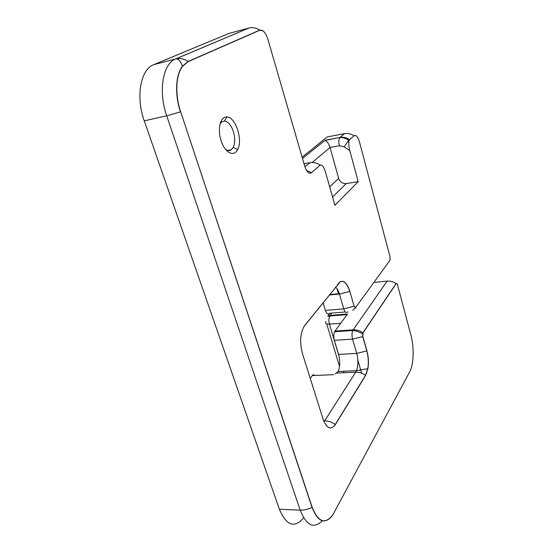 <?xml version="1.0" encoding="UTF-8"?>
<svg xmlns="http://www.w3.org/2000/svg" width="553" height="553" viewBox="0 0 553 553"><rect width="100%" height="100%" fill="white"/><g stroke="black" fill="none" stroke-linecap="round" stroke-linejoin="round"><path stroke-width="0.83" d="M302.125 157.17L327.169 136.937L344.567 133.646L340.005 137.469C343.302 136.909 346.468 137.614 349.503 139.591L354.065 135.796C356.07 134.725 357.853 136.722 359.415 141.796L390.1 257.027L389.955 260.29L355.572 307.613L354.127 306.231L349.869 291.383C347.291 283.343 344.077 280.122 340.247 281.726L304.675 325.503C300.231 332.553 299.477 341.872 302.408 353.471L323.083 419.16C326.782 428.658 330.881 430.462 335.394 424.566L365.651 375.383L367.925 368.651C368.851 362.678 368.519 356.754 366.936 350.872L362.837 336.577L363.038 332.858L396.183 283.641C396.653 283.129 397.089 283.502 397.489 284.774L410.927 335.256C414.28 347.436 413.775 364.524 409.711 371.796L332.802 514.919C325.123 524.728 318.252 522.212 312.196 507.377L180.665 111.803C174.852 94.763 175.75 75.077 182.545 66.319L188.255 61.57L259.91 30.201C262.993 29.627 265.62 32.579 267.811 39.056L304.772 166.294C306.756 172.045 309.016 174.181 311.553 172.702L320.132 165.071C316.855 162.921 313.461 162.119 309.95 162.672L304.945 166.868M153.727 64.673L228.935 33.415L248.788 28.065L175.688 58.915L153.727 64.673C140.531 69.325 135.526 96.837 144.264 120.858L166.716 115.819L300.175 510.136C306.438 525.668 313.807 529.214 322.281 520.767M229.82 33.173L228.935 33.415M323.076 302.629L325.399 310.378C326.65 313.855 328.067 314.816 329.657 313.254L345.39 311.996M373.918 282.396L387.148 281.118L353.132 329.865L334.973 331.109L334.6 331.738C333.597 334.178 333.514 337.033 334.358 340.295L338.581 354.39C340.199 360.577 340.102 366.21 338.27 371.291L335.256 373.883M310.254 378.383L312.265 375.57L333.881 374.664M314.733 375.466C313.869 374.533 313.046 374.568 312.265 375.57M334.973 331.109L347.491 314.035L330.044 315.41L327.791 316.122L329.678 316.005L331.828 313.081M312.196 507.377L312.058 507.447C308.062 509.354 304.102 510.253 300.175 510.136L279.376 509.251C286.406 525.675 294.507 528.537 303.673 517.857M279.376 509.251L144.264 120.858M326.007 321.5C324.943 323.311 326.083 324.182 329.436 324.113C328.627 320.989 328.71 318.286 329.678 316.005L347.042 314.643M349.081 330.141L349.254 330.735M357.86 360.224L361.655 373.234M336.971 288.666L338.581 294.148M221.089 140.656C224.76 152.752 234.037 157.391 237.645 149.524C243.147 139.985 235.537 116.69 226.806 116.966C220.453 116.254 217.205 129.208 221.089 140.656M320.249 165.153C322.019 164.352 323.795 166.757 325.572 172.37L334.897 205.322L358.199 181.681L349.773 150.589C348.687 146.31 348.452 142.992 349.054 140.635L348.701 140.4L344.173 146.822L349.773 150.589M349.614 139.66L349.054 140.635M220.129 123.858L222.023 121.757L224.414 121.072C228.175 121.619 231.175 125.123 233.407 131.586C235.205 137.863 235.143 143.13 233.214 147.395L231.389 149.683C229.64 150.962 227.677 150.838 225.513 149.31M332.56 197.068L346.261 183.568C342.577 183.769 340.047 182.048 338.664 178.405L330.044 147.451C328.862 143.815 327.196 141.464 325.046 140.407L302.484 158.421M346.261 183.568L358.199 181.681M354.065 135.796L348.701 140.4C345.825 138.25 342.874 137.324 339.839 137.635C338.685 139.328 338.547 142.031 339.418 145.743L344.173 146.822M311.553 172.702L320.132 165.071M344.567 133.646C347.83 133.086 350.961 133.778 353.955 135.72M306.493 170.372L311.436 172.619C310.392 173.476 309.231 173.352 307.952 172.239M188.255 61.57L188.103 61.466C184.073 58.825 180.015 57.954 175.937 58.853L175.688 58.915C162.831 63.498 158.061 91.369 166.716 115.819L180.485 111.865C174.651 94.763 175.557 75.014 182.372 66.236L188.103 61.466L259.786 30.118L263.173 30.968M228.977 33.401L249.016 28.009C252.686 27.159 256.274 27.864 259.786 30.118L259.91 30.201M304.019 163.709L309.95 162.672M324.777 140.324L340.005 137.469L325.046 140.407M329.208 294.998L339.445 294.065L343.759 308.878C344.989 312.39 346.365 313.364 347.892 311.795M389.934 260.318L355.503 307.71L354.01 306.286L343.759 308.878L325.399 310.378M335.533 287.131C337.157 288.452 338.457 290.767 339.445 294.065L349.745 291.438C347.18 283.44 343.987 280.24 340.171 281.836L303.943 326.533M323.699 420.909L324.632 420.895L324.037 421.725M336.639 373.026L355.669 372.21L324.632 420.895C328.309 420.902 331.862 422.091 335.27 424.476L365.533 375.307L367.8 368.609C368.72 362.671 368.395 356.775 366.819 350.927L362.713 336.632L362.927 332.775L396.079 283.571L396.854 283.523M334.358 340.295L352.586 339.148L356.74 353.408L338.581 354.39M366.936 350.872L356.74 353.408C358.365 359.789 358.275 365.547 356.457 370.683L355.669 372.21C359.104 372.114 362.395 373.144 365.533 375.307L365.651 375.383M363.038 332.858L362.927 332.775C359.809 330.653 356.547 329.685 353.132 329.865L352.773 330.5C351.819 332.961 351.756 335.844 352.586 339.148L362.837 336.577M389.125 281.097L387.148 281.118C390.28 280.869 393.259 281.684 396.079 283.571L396.183 283.641M339.051 356.215L329.436 324.113L340.71 323.291M345.66 314.18L345.825 314.74M350.291 330.058L350.464 330.653M330.722 315.355L329.194 317.346M326.719 323.871L339.507 366.404M343.987 372.708L343.551 371.25M338.457 293.761L329.553 294.576M180.665 111.803L312.058 507.447C317.643 521.5 324.162 524.534 331.606 516.557M335.394 424.566L335.27 424.476C332.415 428.755 329.353 429.038 326.097 425.333M389.955 260.29L389.595 260.795M355.759 307.42L354.936 308.477M354.127 306.231L349.869 291.383M338.823 283.018L337.524 284.657M304.675 325.503L303.97 326.484M312.203 162.492L330.044 147.451L339.418 145.743M329.692 186.928L338.664 178.405M338.18 371.485L356.457 370.683L367.925 368.651M334.6 331.738L352.773 330.5C356.008 330.528 361.261 333.044 360.667 332.816L362.692 333.812M330.023 313.226L327.791 316.122M182.545 66.319L181.37 63.567C179.656 60.381 177.845 58.812 175.937 58.853L248.829 28.051M355.572 307.613L352.793 310.254M337.765 284.36L340.247 281.726M220.723 122.033L222.023 121.757M227.67 150.402L231.389 149.683M224.414 121.072L226.806 116.966M233.214 147.395L237.645 149.524"/></g></svg>
